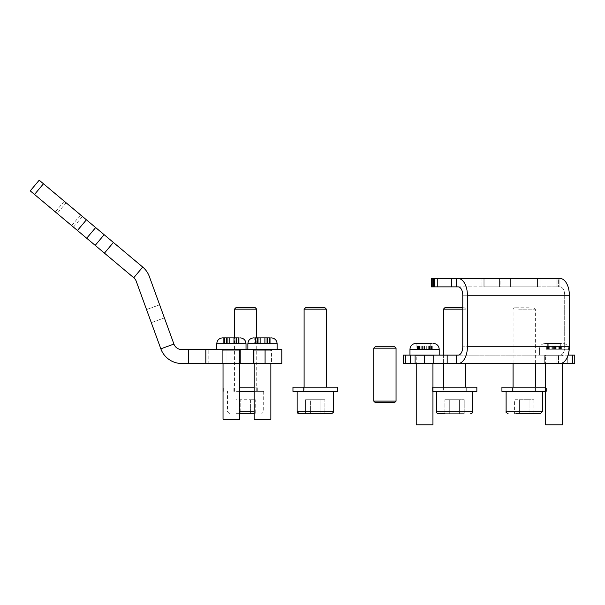<?xml version="1.0" encoding="UTF-8"?>
<svg xmlns="http://www.w3.org/2000/svg" width="605" height="605" viewBox="0 0 605 605"><rect width="100%" height="100%" fill="white"/><g stroke="black" fill="none" stroke-linecap="round" stroke-linejoin="round"><path stroke-width="0.45" stroke-dasharray="3.02 2.27" d="M434.292 286.868L434.292 278.512L437.551 278.512L433.218 278.512L433.218 286.868L456.442 286.868L456.442 278.512L451.406 278.512L451.406 286.868M433.218 286.868L437.551 286.868L431.978 286.868L431.978 278.512L437.551 278.512L433.218 278.512M508.139 286.868L500.085 286.868L508.139 286.868M500.085 278.512L537.497 278.512L499.004 278.512L500.085 278.512L500.085 286.868L499.004 286.868L500.085 286.868L500.085 278.512M486.133 286.868L510.37 286.868L486.133 286.868M417.178 355.135L433.505 355.135L417.178 355.135M432 363.499L415.673 363.499L432 363.499M546.617 355.135L562.945 355.135L546.617 355.135M561.448 363.499L545.113 363.499L561.448 363.499M541.868 286.868L559.928 286.868L541.868 286.868M559.928 278.512L559.928 286.868L559.928 278.512L539.97 278.512L559.928 278.512L556.971 278.512L558.377 278.512L558.377 286.868L559.928 286.868L556.971 286.868L558.377 286.868L558.377 278.512L560.056 278.512L456.442 278.512M537.497 286.868L499.004 286.868L539.97 286.868L537.497 286.868L537.497 278.512L539.97 278.512L537.497 278.512L537.497 286.868M431.395 286.868L431.978 286.868M405.562 363.499L405.562 355.135L403.217 355.135L403.217 363.499L456.457 363.499L456.457 355.135L458.121 355.135A8.357 4.643 90 0 0 462.764 346.778L462.764 295.232A8.357 4.643 90 0 0 458.121 286.868L456.442 286.868M458.121 286.868L560.056 286.868L458.121 286.868M557.084 278.512L557.084 286.868L557.084 278.512M434.292 278.512L451.406 278.512M431.978 278.512L484.106 278.512L482.003 278.512L482.003 286.868L482.003 278.512M456.457 363.499L458.121 363.499A16.721 9.287 90 0 0 467.408 346.778L467.408 295.232A16.721 9.287 90 0 0 458.121 278.512L431.395 278.512M458.121 363.499L560.056 363.499L556.986 363.499L558.392 363.499L558.392 355.135L560.056 355.135A8.357 4.643 90 0 0 564.699 346.778L564.699 295.232A8.357 4.643 90 0 0 560.056 286.868A8.357 4.643 -90 0 1 564.699 295.232L462.764 295.232L564.699 295.232L564.699 346.778L462.764 346.778L564.699 346.778A8.357 4.643 -90 0 1 560.056 355.135L458.121 355.135L560.056 355.135L556.986 355.135L558.392 355.135L558.392 363.499L560.056 363.499A16.721 9.287 90 0 0 569.343 346.778L569.343 295.232A16.721 9.287 90 0 0 560.056 278.512M414.917 363.499L544.303 363.499L414.917 363.499L414.917 355.135L572.406 355.135L403.217 355.135L414.917 355.135L414.917 363.499M574.75 355.135L572.406 355.135L574.75 355.135L572.549 355.135L572.549 363.499M568.103 355.135L572.549 355.135M456.457 355.135L447.171 355.135L447.171 363.499M424.271 363.499L424.271 355.135L447.171 355.135M424.271 355.135L410.228 355.135L410.228 363.499M405.562 355.135L410.228 355.135M423.039 355.135L433.641 355.135L423.039 355.135M426.086 343.436L415.809 343.436L426.086 343.436M418.312 349.009L418.312 343.436L431.955 343.436L430.768 343.436L431.955 343.436L431.955 349.009L416.883 349.009L431.955 349.009M417.223 349.009L417.223 343.436L432.288 343.436L416.883 343.436L416.883 349.009M426.018 424.793L416.232 424.793L426.018 424.793M427.085 355.135L409.963 355.135L427.085 355.135M427.962 343.436L427.954 349.009L427.962 343.436M550.83 355.135L563.089 355.135L550.83 355.135M557.129 343.436L545.256 343.436L557.129 343.436M559.625 343.436L546.663 343.436L559.625 343.436M559.625 349.009L546.663 349.009L559.625 349.009M556.986 424.793L545.672 424.793L556.986 424.793M559.202 355.135L539.403 355.135L559.202 355.135M546.617 363.499L545.113 363.499L545.113 355.135L545.113 363.499M544.303 363.499L544.303 355.135L544.303 363.499L574.75 363.499M558.823 363.499L558.823 355.135L558.823 363.499L556.986 363.499L556.986 355.135L556.986 363.499M82.424 216.469L64.281 201.246L82.424 216.469L73.47 227.14L55.327 211.916L73.47 227.14M64.281 201.246L55.327 211.916M80.609 214.949L71.655 225.62L57.142 213.436L71.655 225.62L57.142 213.436L71.655 225.62L80.609 214.949L66.096 202.766L57.142 213.436L66.096 202.766L80.609 214.949M240.45 349.561L240.45 363.499L222.338 363.499L240.45 363.499L222.338 363.499L240.45 363.499L240.45 349.561L222.338 349.561L222.338 363.499L222.338 349.561L240.45 349.561L222.338 349.561L240.45 349.561L222.338 349.561L240.45 349.561L222.338 349.561L240.45 349.561L239.754 350.265L223.033 350.265L239.754 350.265L223.033 350.265L239.754 350.265L239.754 419.227L223.033 419.227L239.754 419.227L223.033 419.227L223.033 350.265L222.338 349.561M270.851 363.499L270.851 419.227L254.138 419.227L270.851 419.227L254.138 419.227L254.138 350.265L270.851 350.265L254.138 350.265L270.851 350.265L254.138 350.265L253.434 349.561L271.547 349.561L181.78 349.561A8.357 8.357 0 0 1 173.922 344.063L164.394 317.882L173.922 344.063A8.357 8.357 0 0 0 181.78 349.561L281.801 349.561L253.412 349.561L271.547 349.561L271.547 363.499L253.434 363.499L271.547 363.499L253.434 363.499L271.547 363.499L271.547 349.561L253.434 349.561L253.434 363.499L253.412 349.561L271.547 349.561L253.434 349.561L253.434 363.499L281.801 363.499L274.904 363.499L281.801 363.499L281.801 349.561L181.78 349.561A8.357 8.357 0 0 1 173.922 344.063L149.337 276.515A22.294 22.294 0 0 0 142.719 267.062L39.204 180.207L30.25 190.877L34.515 194.455L43.477 183.784M173.922 344.063L160.832 348.828A22.294 22.294 0 0 0 181.78 363.499A22.294 22.294 0 0 1 160.832 348.828L136.246 281.28A8.357 8.357 0 0 0 133.766 277.733L104.438 253.124L113.392 242.454M164.394 317.882L159.629 304.791L164.394 317.882L151.303 322.647L164.394 317.882M159.629 304.791L146.539 309.556L159.629 304.791M104.151 234.702L95.197 245.373L86.697 238.234L95.65 227.563M86.409 219.812L77.448 230.482L34.515 194.455M77.448 230.482L86.697 238.234M95.197 245.373L104.438 253.124M160.832 348.828A22.294 22.294 0 0 0 181.78 363.499L208.188 363.499L181.78 363.499L205.836 363.499L205.836 349.561M274.904 363.499L226.973 363.499L274.904 363.499L274.904 349.561L274.904 363.499M208.188 363.499L226.973 363.499L208.188 363.499L208.188 349.561L208.188 363.499M239.202 349.561L239.202 363.499L253.412 363.499M239.202 363.499L205.836 363.499M270.556 337.862L253.714 337.862L270.556 337.862M269.323 337.862L269.323 343.436L269.323 337.862L254.735 337.862L270.246 337.862L260.657 337.862L260.657 343.436L254.735 343.436L270.246 343.436L254.735 343.436L270.246 343.436L260.657 343.436L260.657 337.862M275.925 349.561L247.868 349.561L275.925 349.561M266.215 337.862L266.215 343.436L266.215 337.862L266.2 343.436L266.215 337.862L257.412 337.862L259.137 337.862L259.137 343.436L259.137 337.862M238.219 337.862L238.219 343.436L223.638 343.436L239.149 343.436L223.638 343.436L238.219 343.436L238.219 337.862L239.149 337.862L223.638 337.862L240.17 337.862L223.336 337.862M244.828 349.561L216.764 349.561L244.828 349.561M239.149 337.862L239.149 343.436L239.149 337.862L223.638 337.862L223.638 343.436L223.638 337.862M224.326 337.862L224.326 343.436L224.326 337.862L226.701 337.862L226.399 343.436L226.399 337.862M235.095 337.862L235.095 343.436L235.118 337.862M226.315 337.862L226.315 343.436L226.315 337.862L233.227 337.862L233.227 343.436L233.227 337.862M236.389 337.862L236.389 343.436L236.389 337.862M270.246 337.862L270.246 343.436L270.246 337.862L254.735 337.862L257.798 337.862L257.503 343.436L257.503 337.862M255.431 337.862L255.431 343.436L255.431 337.862L254.735 337.862L254.735 343.436L254.735 337.862M258.774 337.862L258.789 343.436L258.774 337.862M267.486 337.862L267.576 343.436L267.486 337.862M303.544 391.359L303.544 387.177L326.95 387.177L303.544 387.177L326.95 387.177L303.544 387.177L303.544 391.359L326.95 391.359L326.95 387.177L326.95 391.359L303.544 391.359M324.998 307.771L305.495 307.771L324.998 307.771L305.495 307.771L304.103 309.163L304.103 391.359L326.39 391.359L292.956 391.359L337.537 391.359L292.956 391.359L292.956 387.177L337.537 387.177M304.103 309.163L326.39 309.163L304.103 309.163L326.39 309.163L326.39 387.177M324.9 413.654L305.593 413.654L324.9 413.654L305.593 413.654L324.9 413.654L324.9 399.716L320.075 399.716L324.9 399.716L320.075 399.716L320.075 413.654L320.075 399.716L310.418 399.716L320.075 399.716L310.418 399.716L310.418 413.654L310.418 399.716L305.593 399.716L310.418 399.716L310.418 413.654L310.418 399.716L305.593 399.716L305.593 413.654L305.593 399.716L320.075 399.716L320.075 413.654L320.075 399.716L324.9 399.716L324.9 413.654M333.173 412.534A1.951 1.951 0 0 1 331.404 413.654M297.138 391.359L333.355 391.359L297.138 391.359L333.355 391.359L297.138 391.359L297.138 411.702L333.355 411.702M448.713 387.177L466.266 387.177L448.713 387.177M448.713 391.359L466.266 391.359L448.713 391.359M462.764 307.771L444.811 307.771L464.315 307.771L444.811 307.771L443.42 309.163L465.714 309.163L443.42 309.163L443.42 391.359L465.714 391.359L432.272 391.359L476.853 391.359L443.42 391.359L465.714 391.359L443.42 391.359L443.42 387.177L476.853 387.177L443.42 387.177M530.078 387.177L512.518 387.177L530.078 387.177M530.078 391.359L512.518 391.359L530.078 391.359M501.931 391.359L545.672 391.359M501.931 387.177L545.672 387.177M466.266 391.359L466.266 387.177L442.86 387.177L466.266 387.177L466.266 391.359L442.86 391.359L442.86 387.177L442.86 391.359L466.266 391.359M432.946 391.359L476.853 391.359M432.946 387.177L432.272 387.177L432.272 391.359L432.272 387.177L476.853 387.177M304.103 387.177L304.103 391.359L337.537 391.359M239.739 387.177L257.291 387.177L239.739 387.177M239.739 391.359L257.291 391.359L239.739 391.359M239.754 391.359L254.138 391.359M239.754 387.177L254.138 387.177M462.643 413.654L444.909 413.654L462.643 413.654M438.406 413.654L464.216 413.654L444.909 413.654L464.216 413.654L444.909 413.654L444.909 399.716L459.392 399.716L459.392 413.654L459.392 399.716L464.216 399.716L449.742 399.716L449.742 413.654L449.742 399.716L444.909 399.716L444.909 413.654M445.507 391.359L472.679 391.359L445.507 391.359M464.216 399.716L464.216 413.654L464.216 399.716L444.909 399.716L449.742 399.716L449.742 413.654L449.742 399.716L459.392 399.716L459.392 413.654L459.392 399.716L464.216 399.716M529.103 307.771L514.469 307.771L529.103 307.771M518.651 309.163L535.372 309.163L518.651 309.163M514.575 413.654L533.875 413.654L514.575 413.654L514.575 399.716L519.4 399.716L519.4 413.654L519.4 399.716L529.05 399.716L514.575 399.716M533.277 391.359L506.113 391.359L533.277 391.359M529.798 391.359L513.078 391.359L529.798 391.359M529.05 399.716L529.05 413.654L529.05 399.716L533.875 399.716L529.05 399.716M533.875 399.716L533.875 413.654M443.42 309.163L465.714 309.163L464.315 307.771L465.714 309.163L462.764 309.163M472.679 391.359L436.455 391.359L472.679 391.359M443.42 363.499L443.42 355.135M465.714 363.499L465.714 387.177M255.34 307.771L235.837 307.771M234.445 309.163L256.732 309.163M239.754 413.654L254.138 413.654M236.532 391.359L263.697 391.359L236.532 391.359M240.011 391.359L256.732 391.359L240.011 391.359M235.935 413.654L240.76 413.654L235.935 413.654L235.935 399.716L250.41 399.716L250.41 413.654L240.76 413.654L240.76 399.716L235.935 399.716M255.242 413.654L250.41 413.654L255.242 413.654L255.242 399.716L240.76 399.716L240.76 413.654M255.242 399.716L250.41 399.716L250.41 413.654M394.657 346.778L375.153 346.778M373.761 348.17L396.048 348.17M375.153 402.507L394.657 402.507M396.048 401.115L373.761 401.115M421.39 355.135L433.641 355.135L421.39 355.135M430.185 343.436L430.858 343.436L430.185 343.436M419.825 349.009L419.825 343.436L430.768 343.436L430.768 349.009M432.946 363.499L432.946 424.793L416.232 424.793L416.232 355.831L432.946 355.831L416.232 355.831L432.946 355.831L416.232 355.831L415.529 355.135L416.232 355.831L416.232 363.499M429.754 355.135L409.963 355.135L429.754 355.135M429.353 349.009L429.353 343.436L423.863 343.436M549.083 355.135L563.089 355.135L549.083 355.135M558.831 343.436L545.256 343.436L558.831 343.436M560.631 343.436L546.958 343.436L560.631 343.436M560.631 349.009L546.958 349.009L560.631 349.009M562.393 363.499L562.393 424.793L545.672 424.793L545.672 355.831L562.393 355.831L545.672 355.831L562.393 355.831L545.672 355.831L544.976 355.135L545.672 355.831L545.672 363.499M562.03 355.135L539.403 355.135L562.03 355.135M547.616 343.436L548.614 343.436L547.336 343.436L547.616 349.009L548.614 349.009L547.616 349.009M433.634 278.512L433.634 286.868L433.634 278.512M557.991 286.868L557.991 278.512L557.991 286.868M539.97 278.512L539.97 286.868L539.97 278.512M432.439 278.512L432.439 286.868L432.439 278.512M467.408 295.232L569.343 295.232M467.408 346.778L569.343 346.778M499.556 278.512L499.556 286.868L499.556 278.512M567.74 355.135L567.74 363.499L567.74 355.135M572.406 363.499L572.406 355.135L572.406 363.499M484.091 278.512L484.091 286.868L484.091 278.512M559.905 278.512L559.905 286.868L559.905 278.512M422.093 349.289L439.215 349.289L422.093 349.289M428.287 349.009L428.287 343.436M421.224 349.009L421.246 343.436M426.041 349.009L426.041 343.436M431.305 349.009L431.305 343.436M431.652 349.009L431.652 343.436M420.891 349.009L420.891 343.436M419.325 349.009L419.325 343.436M417.526 349.009L417.526 343.436M417.873 349.009L417.873 343.436M423.129 349.009L423.129 343.436M429.852 349.009L429.852 343.436M548.864 349.289L568.662 349.289L548.864 349.289M558.793 349.009L558.793 343.436M551.896 349.009L551.896 343.436M554.157 349.009L554.157 343.436M560.215 349.009L560.215 343.436M560.933 349.009L560.933 343.436M556.169 349.009L556.169 343.436M549.264 349.009L549.264 343.436M547.971 349.009L547.971 343.436M547.132 349.009L547.132 343.436M547.85 349.009L547.85 343.436M553.908 349.009L553.908 343.436M560.086 349.009L560.086 343.436M142.719 267.062L133.766 277.733M226.973 363.499L226.973 349.561L226.973 363.499M188.367 349.561L188.367 363.499M265.088 349.561L265.088 363.499M249.063 343.716L277.12 343.716L249.063 343.716M269.558 343.436L269.558 337.862L269.558 343.436M265.852 343.436L265.852 337.862L265.852 343.436M264.325 343.436L264.325 337.862L264.325 343.436M255.665 343.436L255.665 337.862L255.665 343.436M217.959 343.716L246.023 343.716L217.959 343.716M238.461 343.436L238.461 337.862L238.461 343.436M234.755 343.436L234.755 337.862L234.755 343.436M228.032 343.436L228.032 337.862L228.032 343.436M224.568 343.436L224.568 337.862L224.568 343.436M227.692 343.436L227.692 337.862L227.692 343.436M229.56 343.436L229.56 337.862L229.56 343.436M216.764 349.561L216.764 343.716L246.023 343.716C245.675 340.161 243.724 338.21 240.17 337.862M247.868 349.561L247.868 343.716L277.12 343.716L277.12 349.561M445.507 411.702L472.679 411.702L445.507 411.702M542.337 411.702L506.113 411.702M472.679 411.702L436.455 411.702L436.455 391.359M254.138 411.702L239.754 411.702M409.963 355.135L409.963 349.289L439.215 349.289L439.215 355.135M422.449 349.009L422.449 343.436M424.718 349.009L424.718 343.436M431.486 349.009L431.486 343.436M426.722 349.009L426.722 343.436M418.531 349.009L418.531 343.436M417.684 349.009L417.684 343.436M418.403 349.009L418.403 343.436M424.46 349.009L424.46 343.436M430.647 349.009L430.647 343.436M546.035 349.289L568.662 349.289L546.035 349.289M559.807 349.009L559.807 343.436M553.394 349.009L553.394 343.436M552.63 349.009L552.63 343.436M559.33 349.009L559.33 343.436M560.442 349.009L560.442 343.436M554.664 349.009L554.664 343.436M548.251 349.009L548.251 343.436M547.336 349.009L547.336 343.436L547.328 349.009M548.735 349.009L548.735 343.436L548.72 349.009M555.428 349.009L555.428 343.436M560.729 349.009L560.729 343.436L560.737 349.009M510.37 278.512L510.37 286.868L510.37 278.512M415.673 363.499L415.673 355.135L415.673 363.499M437.551 278.512L437.551 286.868L437.551 278.512M562.945 363.499L562.945 355.135L562.945 363.499M433.505 363.499L433.505 355.135L433.505 363.499M483.902 278.512L483.902 286.868L483.902 278.512M499.004 286.868L499.004 278.512L499.004 286.868M484.106 278.512L484.106 286.868L484.106 278.512M556.971 278.512L556.971 286.868L556.971 278.512M432.946 355.831L433.641 355.135L432.946 355.831M432.288 349.009L432.288 343.436M427.924 349.009L427.924 343.436M419.212 349.009L419.212 343.436M419.711 349.009L419.711 343.436M429.958 349.009L429.958 343.436M429.467 349.009L429.467 343.436M562.393 355.831L563.089 355.135L562.393 355.831M539.403 349.289C539.751 345.735 541.702 343.784 545.256 343.436C541.702 343.784 539.751 345.735 539.403 349.289L539.403 355.135L539.403 349.289M568.662 355.135L568.662 349.289C568.314 345.735 566.363 343.784 562.809 343.436C566.363 343.784 568.314 345.735 568.662 349.289L568.662 353.086M561.395 349.009L561.395 343.436M547.759 349.009L547.759 343.436M546.663 349.009L546.663 343.436M560.306 349.009L560.306 343.436M559.345 349.009L559.345 343.436M270.851 350.265L271.547 349.561M247.868 343.716C248.209 340.161 250.16 338.21 253.714 337.862M257.798 343.436L257.798 337.862L257.798 343.436M257.412 343.436L257.412 337.862L257.412 343.436M258.849 343.436L258.849 337.862L258.849 343.436M267.576 343.436L267.576 337.862L267.576 343.436M267.183 343.436L267.183 337.862L267.183 343.436M266.139 343.436L266.139 337.862L266.139 343.436M226.701 343.436L226.701 337.862L226.701 343.436M246.023 349.561L246.023 343.716M227.745 343.436L227.745 337.862L227.745 343.436M227.677 343.436L227.677 337.862L227.677 343.436M236.472 343.436L236.472 337.862L236.472 343.436M236.086 343.436L236.086 337.862L236.086 343.436M235.042 343.436L235.042 337.862L235.042 343.436M223.033 363.499L223.033 350.265M239.754 363.499L239.754 350.265M254.138 363.499L254.138 350.265L253.434 349.561M535.924 391.359L535.924 387.177M546.512 391.359L546.512 387.177M512.518 391.359L512.518 387.177M233.885 391.359L233.885 387.177M267.879 391.359L267.879 387.177M223.298 391.359L223.298 387.177M257.291 391.359L257.291 387.177M436.878 412.92L437.256 413.283M437.476 413.419L437.967 413.601M472.24 412.928L471.862 413.283M471.65 413.419L471.159 413.601M514.469 307.771L513.078 309.163L513.078 363.499M513.078 391.359L513.078 387.177M535.372 391.359L535.372 387.177M535.372 363.499L535.372 309.163L533.973 307.771M263.697 391.359L263.697 411.702L261.746 413.654M256.732 391.359L256.732 337.862M234.445 391.359L234.445 337.862M229.424 413.654L227.472 411.702L227.472 391.359M419.28 349.009L419.28 343.436M430.858 349.009L430.858 343.436M429.898 349.009L429.898 343.436M546.958 349.009L546.958 343.436M548.614 349.009L548.614 343.436M561.107 349.009L561.107 343.436M559.443 349.009L559.443 343.436"/><path stroke-width="0.91" d="M456.457 363.499L447.171 363.499L447.171 355.135L456.457 355.135L456.457 363.499L560.056 363.499A16.721 9.287 -90 0 0 569.343 346.778L569.343 295.232A16.721 9.287 -90 0 0 560.056 278.512L559.928 278.512M482.003 278.512L456.442 278.512L456.442 286.868L431.395 286.868L431.395 278.512L431.978 278.512L431.978 286.868M545.113 363.499L544.303 363.499M439.215 355.135L439.215 349.289L409.963 349.289C410.303 345.735 412.255 343.784 415.809 343.436L418.312 343.436M431.955 343.436L415.809 343.436C412.255 343.784 410.303 345.735 409.963 349.289L409.963 355.135M456.457 355.135L458.121 355.135A8.357 4.643 -90 0 0 462.764 346.778L462.764 295.232A8.357 4.643 -90 0 0 458.121 286.868L456.442 286.868M451.406 286.868L451.406 278.512L431.978 278.512M451.406 278.512L456.442 278.512M560.056 278.512L458.121 278.512A16.721 9.287 -90 0 1 467.408 295.232L467.408 346.778A16.721 9.287 -90 0 1 458.121 363.499M556.986 363.499L546.617 363.499M447.171 363.499L403.217 363.499L403.217 355.135L405.562 355.135L405.562 363.499M572.549 363.499L572.549 355.135L574.75 355.135L574.75 363.499L558.823 363.499M410.228 363.499L410.228 355.135L405.562 355.135M410.228 355.135L424.271 355.135L424.271 363.499M447.171 355.135L424.271 355.135M572.549 355.135L568.103 355.135M43.477 183.784L34.515 194.455L30.25 190.877L39.204 180.207L43.477 183.784L113.392 242.454L104.438 253.124L133.766 277.733A8.357 8.357 0 0 1 136.246 281.28L160.832 348.828A22.294 22.294 0 0 0 181.78 363.499L188.367 363.499L188.367 349.561L253.412 349.561L253.412 363.499L239.202 363.499L239.202 349.561M113.392 242.454L142.719 267.062A22.294 22.294 0 0 1 149.337 276.515L173.922 344.063L160.832 348.828M34.515 194.455L77.448 230.482L86.409 219.812M95.65 227.563L86.697 238.234L95.197 245.373L104.151 234.702M104.438 253.124L95.197 245.373M86.697 238.234L77.448 230.482M188.367 349.561L181.78 349.561A8.357 8.357 0 0 1 173.922 344.063M265.088 363.499L265.088 349.561L281.801 349.561L281.801 363.499L253.412 363.499M205.836 349.561L205.836 363.499L188.367 363.499M205.836 363.499L239.202 363.499M265.088 349.561L253.434 349.561M223.336 337.862L239.149 337.862M223.033 363.499L223.033 419.227L239.754 419.227L239.754 363.499M233.227 337.862L238.219 337.862M223.638 337.862L224.326 337.862M254.735 337.862L270.246 337.862M254.138 363.499L254.138 419.227L270.851 419.227L270.851 363.499M266.215 337.862L269.323 337.862M257.503 337.862L255.431 337.862M260.657 337.862L259.137 337.862M337.537 391.359L337.537 387.177L292.956 387.177L292.956 391.359L337.537 391.359L337.537 387.177M304.103 309.163L305.495 307.771L324.998 307.771L326.39 309.163L304.103 309.163L304.103 387.177M297.138 391.359L297.138 411.702A1.951 1.951 0 0 0 299.082 413.654L331.404 413.654L299.082 413.654L297.138 411.702L333.355 411.702A1.951 1.951 0 0 1 333.173 412.534M333.355 411.702L333.355 391.359L333.355 411.702C333.922 411.975 333.272 412.625 331.404 413.654M545.672 391.359L501.931 391.359L501.931 387.177L513.078 387.177L513.078 363.499M545.672 387.177L513.078 387.177M432.946 391.359L476.853 391.359L476.853 387.177L432.946 387.177M254.138 391.359L239.754 391.359M254.138 387.177L239.754 387.177M444.909 413.654L438.406 413.654A1.951 1.951 0 0 1 436.455 411.702L436.455 391.359M516.141 413.654L540.386 413.654L516.141 413.654M462.764 307.771L444.811 307.771L443.42 309.163L443.42 355.135M436.878 412.92L436.455 411.702L472.679 411.702A1.951 1.951 0 0 1 470.728 413.654L471.159 413.601M472.679 411.702L472.679 391.359L472.679 411.702L472.24 412.928M443.42 387.177L443.42 363.499M465.714 387.177L465.714 363.499M462.764 309.163L443.42 309.163M234.445 309.163L235.837 307.771L255.34 307.771L256.732 309.163L234.445 309.163L234.445 337.862M254.138 413.654L239.754 413.654M240.76 413.654L250.41 413.654M373.761 348.17L375.153 346.778L394.657 346.778L396.048 348.17L373.761 348.17L373.761 401.115L396.048 401.115L394.657 402.507L375.153 402.507L373.761 401.115M430.768 343.436L429.353 343.436M423.863 343.436L419.825 343.436M416.232 363.499L416.232 424.793L432.946 424.793L432.946 363.499M545.672 363.499L545.672 424.793L562.393 424.793L562.393 363.499M569.343 295.232L467.408 295.232M569.343 346.778L467.408 346.778M434.292 278.512L434.292 286.868M142.719 267.062L133.766 277.733M246.023 349.561L246.023 343.716L216.764 343.716C217.112 340.161 219.063 338.21 222.617 337.862C219.063 338.21 217.112 340.161 216.764 343.716L216.764 349.561M277.12 349.561L277.12 343.716L247.868 343.716C248.209 340.161 250.16 338.21 253.714 337.862M508.064 413.654C506.196 412.633 505.546 411.982 506.113 411.702L542.337 411.702L542.337 391.359M239.754 411.702L254.138 411.702M439.215 349.289C438.867 345.735 436.916 343.784 433.361 343.436C436.916 343.784 438.867 345.735 439.215 349.289M574.75 355.135L574.75 363.499M431.395 278.512L431.395 286.868M433.218 278.512L433.218 286.868M277.12 343.716C276.772 340.161 274.821 338.21 271.267 337.862C274.821 338.21 276.772 340.161 277.12 343.716M239.754 350.265L240.45 349.561M246.023 343.716C245.675 340.161 243.724 338.21 240.17 337.862M223.033 350.265L222.338 349.561M270.851 350.265L271.547 349.561M247.868 349.561L247.868 343.716M476.853 391.359L476.853 387.177M437.967 413.601L438.406 413.654M506.113 411.702L506.113 391.359M535.372 387.177L535.372 363.499M542.337 411.702L540.386 413.654M324.998 307.771L326.39 309.163L326.39 387.177M256.732 337.862L256.732 309.163M396.048 348.17L396.048 401.115M568.662 355.135L568.662 353.086"/></g></svg>
